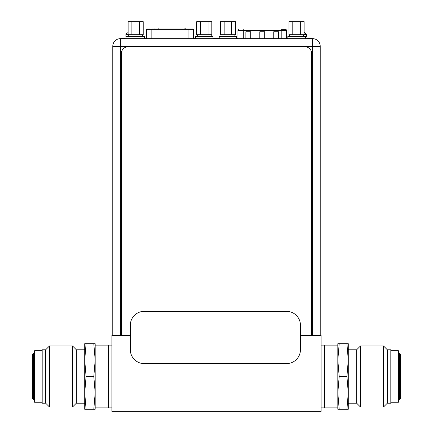 <?xml version="1.0" encoding="UTF-8"?>
<svg xmlns="http://www.w3.org/2000/svg" width="433" height="433" viewBox="0 0 433 433"><rect width="100%" height="100%" fill="white"/><g stroke="black" fill="none" stroke-linecap="round" stroke-linejoin="round"><path stroke-width="0.65" d="M130.317 335.348L111.909 335.348L111.909 411.35L321.091 411.35L321.091 335.348L300.448 335.348M321.091 345.112L324.366 345.112L324.366 407.864L321.091 407.864M111.909 345.112L108.634 345.112L108.634 407.864L111.909 407.864M126.945 36.572L125.889 36.572L125.889 34.618A0.698 0.698 0 0 1 126.09 34.131A10.381 10.381 0 0 1 128.114 32.513M126.447 37.963A0.557 0.557 0 0 0 126.945 37.66M126.945 37.963L124.812 37.963L124.812 38.661M304.107 32.383A10.381 10.381 0 0 1 306.353 34.131A0.698 0.698 0 0 1 306.553 34.618L306.553 36.572L305.27 36.572M305.996 37.963A0.557 0.557 0 0 1 305.438 37.406L305.438 37.13A0.557 0.557 0 0 0 305.27 36.735M307.63 38.661L307.63 37.963L305.27 37.963M144.265 363.623L286.505 363.623A13.943 13.943 0 0 0 300.448 349.68L300.448 325.275A13.943 13.943 0 0 0 286.505 311.332L144.265 311.332A13.943 13.943 0 0 0 130.317 325.275L130.317 349.68A13.943 13.943 0 0 0 144.265 363.623M149.542 28.946L147.171 28.946L149.542 28.946M151.842 38.667L151.842 28.946L192.696 28.946M193.464 38.661L193.464 29.644A0.698 0.698 0 0 0 192.766 28.946M180.842 28.946L182.039 28.946M184.718 28.805L185.627 28.805M154.408 28.946L154.949 28.805M158.602 28.946L159.095 28.805M158.294 28.946L158.602 28.805M158.045 28.946L158.63 28.805M243.303 38.667L243.303 30.342L281.201 30.342L281.201 29.644L285.872 29.644A0.698 0.698 0 0 1 286.57 30.342L286.57 38.661M273.753 38.667L273.753 31.733L278.635 31.733L278.635 38.667M245.863 38.667L245.863 31.733L250.745 31.733L250.745 38.667M259.811 38.667L259.811 31.733L264.693 31.733L264.693 38.667M124.812 38.315L120.942 38.315L120.942 38.661L120.385 38.661L150.993 38.667L312.615 38.661L311.993 38.661L311.993 38.315L307.63 38.315M312.615 38.661A7.599 7.599 0 0 1 320.22 46.266A7.599 7.599 0 0 0 312.615 38.661L312.615 335.348M112.78 335.348L112.78 46.266A7.599 7.599 0 0 1 120.385 38.661A7.599 7.599 0 0 0 112.78 46.266L320.22 46.266L320.22 335.348M144.378 38.661L144.378 36.432L126.945 36.432L126.945 38.661M236.662 38.661L236.662 36.432L219.228 36.432L219.228 38.661L212.987 38.661L212.987 36.432L195.559 36.432L195.559 38.661M305.27 38.661L305.27 36.432L287.842 36.432L287.842 38.661M131.886 21.65L128.114 21.65L128.114 34.689L131.886 34.689L131.886 21.65L139.437 21.65L139.437 34.689L131.886 34.689M139.437 34.689L143.209 34.689L143.209 21.65L139.437 21.65M200.501 21.65L196.728 21.65L196.728 34.689L200.501 34.689L200.501 21.65L208.046 21.65L208.046 34.689L200.501 34.689M208.046 34.689L211.824 34.689L211.824 21.65L208.046 21.65M224.17 21.65L220.397 21.65L220.397 34.689L224.17 34.689L224.17 21.65L231.72 21.65L231.72 34.689L224.17 34.689M231.72 34.689L235.492 34.689L235.492 21.65L231.72 21.65M292.784 21.65L289.006 21.65L289.006 34.689L292.784 34.689L292.784 21.65L300.329 21.65L300.329 34.689L292.784 34.689M300.329 34.689L304.107 34.689L304.107 21.65L300.329 21.65M311.69 335.348L311.69 53.654A6.971 6.971 0 0 0 304.718 46.683L128.309 46.683A6.971 6.971 0 0 0 121.337 53.654L121.337 335.348M287.842 38.315L286.57 38.315M144.378 38.315L146.473 38.315M193.464 38.315L195.559 38.315M212.987 38.315L219.228 38.315M236.662 38.315L237.934 38.315M95.179 392.872L93.82 409.261L95.179 409.261L95.179 392.872L95.179 407.864L108.423 407.864L108.423 345.112L95.179 345.112L95.179 392.872L93.82 376.488L95.179 360.099L95.179 343.715L84.716 343.715L84.716 360.099L86.075 343.715M95.179 360.099L93.82 343.715M84.716 409.261L86.075 409.261L84.716 392.872L86.075 376.488L84.716 360.099L84.716 349.085L84.716 409.261M93.82 409.261L86.075 409.261M93.82 376.488L86.075 376.488M84.716 349.085A0.698 0.698 0 0 1 84.018 349.783L76.349 349.783L76.349 403.193L72.549 406.993L49.47 406.993L45.671 403.193L42.185 403.193L42.185 349.783L45.671 349.783L45.671 403.193M84.716 403.892A0.698 0.698 0 0 0 84.018 403.193L76.349 403.193M76.349 349.783L72.549 345.983L72.549 406.993M72.549 345.983L49.47 345.983L49.47 406.993M49.47 345.983L45.671 349.783M42.185 402.252L34.586 402.252L34.586 350.725L42.185 350.725M34.586 352.722L33.503 353.35A2.16 2.16 0 0 0 32.421 355.222L32.421 397.754A2.16 2.16 0 0 0 33.503 399.627L34.586 400.249M337.821 360.099L339.18 343.715L337.821 343.715L337.821 360.099L337.821 345.112L324.577 345.112L324.577 407.864L337.821 407.864L337.821 360.099L339.18 376.488L337.821 392.872L337.821 409.261L348.284 409.261L348.284 392.872L346.925 409.261M337.821 392.872L339.18 409.261M348.284 343.715L346.925 343.715L348.284 360.099L346.925 376.488L348.284 392.872L348.284 403.892L348.284 343.715M339.18 343.715L346.925 343.715M339.18 376.488L346.925 376.488M348.284 403.892A0.698 0.698 0 0 1 348.982 403.193L356.651 403.193L356.651 349.783L360.451 345.983L383.53 345.983L387.329 349.783L390.815 349.783L390.815 403.193L387.329 403.193L387.329 349.783M348.284 349.085A0.698 0.698 0 0 0 348.982 349.783L356.651 349.783M356.651 403.193L360.451 406.993L360.451 345.983M360.451 406.993L383.53 406.993L383.53 345.983M383.53 406.993L387.329 403.193M390.815 350.725L398.414 350.725L398.414 402.252L390.815 402.252M398.414 400.249L399.497 399.627A2.16 2.16 0 0 0 400.579 397.754L400.579 355.222A2.16 2.16 0 0 0 399.497 353.35L398.414 352.722M128.114 34.618L125.889 34.618M128.114 34.131L126.09 34.131M306.553 34.618L304.107 34.618M306.353 34.131L304.107 34.131M146.473 38.661L146.473 29.644L193.464 29.644M188.095 28.946L188.095 38.667M281.201 38.667L281.201 30.342L286.57 30.342M237.934 38.661L237.934 30.342L243.303 30.342L243.303 29.644M120.385 335.348L120.385 38.661M145.553 38.315L145.553 38.661M84.018 403.193L84.018 349.783M33.503 353.35L33.503 399.627M348.982 349.783L348.982 403.193M399.497 399.627L399.497 353.35M146.473 29.644L147.171 28.946M237.934 30.342L238.626 29.644M128.688 34.689L128.688 36.432M142.636 34.689L142.636 36.432M197.302 34.689L197.302 36.432M211.244 34.689L211.244 36.432M220.971 34.689L220.971 36.432M234.919 34.689L234.919 36.432M289.585 34.689L289.585 36.432M303.528 34.689L303.528 36.432M400.579 397.754L400.579 355.222"/></g></svg>
